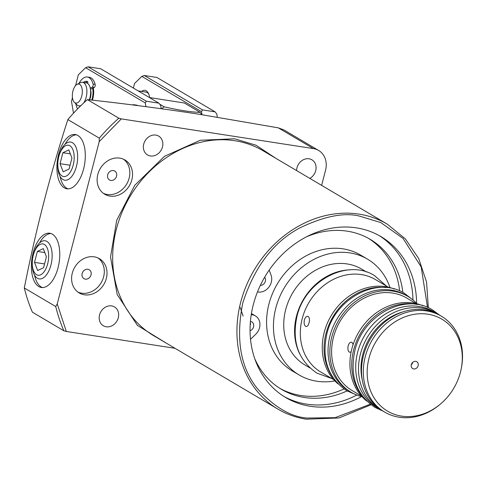 <?xml version="1.0" encoding="UTF-8"?>
<svg xmlns="http://www.w3.org/2000/svg" width="486" height="486" viewBox="0 0 486 486"><rect width="100%" height="100%" fill="white"/><g stroke="black" fill="none" stroke-linecap="round" stroke-linejoin="round"><path stroke-width="0.73" d="M166.552 343.298L137.404 325.383L117.193 294.552L110.529 256.985L116.707 220.286L134.78 185.275L164.468 156.322L200.305 140.266L234.531 138.771L256.049 145.235L275.854 158.321M296.594 170.574A10.941 9.295 -59.4 0 1 296.976 167.779A10.941 9.295 -59.4 0 1 311.903 159.809A10.941 9.295 -59.4 0 1 315.7 170.677A10.941 9.295 -59.4 0 1 309.861 178.411M118.286 317.795A10.941 9.295 -59.4 0 1 103.36 325.772A10.941 9.295 -59.4 0 1 99.557 314.898A10.941 9.295 -59.4 0 1 114.489 306.927A10.941 9.295 -59.4 0 1 118.286 317.795M162.47 146.966A10.941 9.295 -59.4 0 1 147.537 154.943A10.941 9.295 -59.4 0 1 143.741 144.075A10.941 9.295 -59.4 0 1 158.667 136.098A10.941 9.295 -59.4 0 1 162.47 146.966M119.738 158.126A19.896 16.895 -59.4 0 1 124.951 159.979A19.896 16.895 -59.4 0 1 130.831 182.797A19.896 16.895 -59.4 0 1 109.921 196.089A19.896 16.895 -59.4 0 1 104.709 194.236A19.896 16.895 -59.4 0 1 98.834 171.418A19.896 16.895 -59.4 0 1 119.738 158.126M103.397 193.355A19.896 16.895 120.6 0 0 107.212 194.485A19.896 16.895 120.6 0 0 127.745 182.043A19.896 16.895 120.6 0 0 123.553 159.25M94.217 256.827A19.896 16.895 -59.4 0 1 99.423 258.68A19.896 16.895 -59.4 0 1 105.304 281.497A19.896 16.895 -59.4 0 1 84.4 294.789A19.896 16.895 -59.4 0 1 79.188 292.937A19.896 16.895 -59.4 0 1 73.307 270.119A19.896 16.895 -59.4 0 1 94.217 256.827M77.875 292.056A19.896 16.895 120.6 0 0 81.684 293.186A19.896 16.895 120.6 0 0 102.218 280.744A19.896 16.895 120.6 0 0 98.026 257.951M361.541 396.6A93.5 79.406 -59.4 0 1 310.262 406.278A93.5 79.406 -59.4 0 1 285.768 397.566A93.5 79.406 -59.4 0 1 258.139 290.318A93.5 79.406 -59.4 0 1 356.408 227.855A93.5 79.406 -59.4 0 1 380.903 236.567A93.5 79.406 -59.4 0 1 416.611 303.404M283.976 396.467A93.5 79.406 120.6 0 0 306.648 404.139A93.5 79.406 120.6 0 0 356.785 395.069M412.978 299.971A93.5 79.406 120.6 0 0 379.074 235.528M321.641 185.373L325.559 170.228A19.896 16.895 120.6 0 0 318.652 150.466A19.896 16.895 120.6 0 0 313.44 148.613L121.312 118.888L99.217 141.62L99.284 138.139L67.852 119.568C50.295 173.903 35.776 230.042 24.3 287.973A175.069 148.673 120.6 0 0 32.41 312.2L63.842 330.772L66.333 331.476L174.996 348.286M67.852 119.568A175.069 148.673 -59.4 0 1 87.389 99.612L118.821 118.189A175.069 148.673 120.6 0 0 99.284 138.139M318.652 150.466L283.836 129.89L278.302 127.848L196.812 113.858C158.4 108.086 121.919 103.342 87.389 99.612M52.348 234.167A27.453 13.73 98.8 0 1 58.66 265.125A27.453 13.73 98.8 0 1 41.377 287.493A27.453 13.73 98.8 0 1 38.801 286.558A27.453 13.73 98.8 0 1 32.489 255.606A27.453 13.73 98.8 0 1 49.772 233.231A27.453 13.73 98.8 0 1 52.348 234.167M34.536 275.088A27.453 13.73 -81.2 0 0 41.182 286.928A27.453 13.73 -81.2 0 0 42.586 287.572M77.875 135.466A27.453 13.73 98.8 0 1 84.187 166.425A27.453 13.73 98.8 0 1 66.904 188.793A27.453 13.73 98.8 0 1 64.328 187.857A27.453 13.73 98.8 0 1 58.01 156.905A27.453 13.73 98.8 0 1 75.3 134.531A27.453 13.73 98.8 0 1 77.875 135.466M60.064 176.388A27.453 13.73 -81.2 0 0 66.71 188.228A27.453 13.73 -81.2 0 0 68.113 188.872M250.156 325.395A4.975 4.222 120.6 0 0 250.345 322.412M250.424 321.416A4.975 4.222 -59.4 0 1 250.533 321.428A4.975 4.222 -59.4 0 1 251.839 321.896A4.975 4.222 -59.4 0 1 253.631 326.537A4.975 4.222 -59.4 0 1 250.059 330.735M264.639 277.239A4.975 4.222 -59.4 0 1 264.858 282.524A4.975 4.222 -59.4 0 1 260.326 285.41M279.863 388.35A87.134 74 120.6 0 0 301.047 395.537A87.134 74 120.6 0 0 343.973 388.952M399.632 290.883A87.134 74 120.6 0 0 368.485 238.365M306.247 236.931A87.134 74 -59.4 0 1 347.302 231.184A87.134 74 -59.4 0 1 370.132 239.306A87.134 74 -59.4 0 1 402.845 292.42M347.071 390.944A87.134 74 -59.4 0 1 304.303 397.457A87.134 74 -59.4 0 1 281.473 389.341A87.134 74 -59.4 0 1 254.767 358.723M257.501 291.886A11.937 10.139 120.6 0 0 258.145 292.007A11.937 10.139 120.6 0 0 268.892 287.147A11.937 10.139 120.6 0 0 271.042 275.094L269.189 270.082M334.872 380.921A67.244 57.105 -59.4 0 1 316.744 381.218A67.244 57.105 -59.4 0 1 299.127 374.955L292.256 370.897A67.244 57.105 -59.4 0 1 272.385 293.769A67.244 57.105 -59.4 0 1 343.055 248.85A67.244 57.105 -59.4 0 1 360.667 255.114L367.544 259.172A67.244 57.105 -59.4 0 1 390.009 287.609M299.127 374.955A67.244 57.105 -59.4 0 1 279.256 297.833A67.244 57.105 -59.4 0 1 349.926 252.908A67.244 57.105 -59.4 0 1 367.544 259.172M161.613 108.736A31.833 27.034 -59.4 0 1 164.213 106.835C178.884 110.231 190.901 112.09 200.25 112.412A31.833 27.034 -59.4 0 1 201.532 114.599M200.25 112.412L184.334 103.002L149.39 97.534M87.869 269.268A5.17 4.392 -59.4 0 1 89.224 269.748A5.17 4.392 -59.4 0 1 90.754 275.684A5.17 4.392 -59.4 0 1 85.317 279.14A5.17 4.392 -59.4 0 1 83.963 278.66A5.17 4.392 -59.4 0 1 82.432 272.725A5.17 4.392 -59.4 0 1 87.869 269.268M113.396 170.568A5.17 4.392 -59.4 0 1 114.751 171.048A5.17 4.392 -59.4 0 1 116.276 176.983A5.17 4.392 -59.4 0 1 110.844 180.44A5.17 4.392 -59.4 0 1 109.49 179.954A5.17 4.392 -59.4 0 1 107.959 174.024A5.17 4.392 -59.4 0 1 113.396 170.568M159.718 104.174L164.213 106.835M250.527 339.301L255.745 334.24A11.937 10.139 120.6 0 0 255.381 315.9A11.937 10.139 120.6 0 0 251.244 314.685M251.42 313.604A11.937 10.139 -59.4 0 1 252.125 313.974L255.381 315.9M243.121 316.1L240.212 307.425M76.472 134.822A27.453 13.73 -81.2 0 0 65.027 144.293M50.945 233.523A27.453 13.73 -81.2 0 0 39.5 242.994M24.3 287.973L55.732 306.545L57.245 303.92L66.333 331.476M121.312 118.888L118.821 118.189M99.217 141.62L57.245 303.92M92.571 88.264A11.937 5.966 98.8 0 1 92.279 98.251A11.937 5.966 98.8 0 1 91.714 100.104M90.518 89.776A8.055 4.028 98.8 0 1 90.518 97.206A8.055 4.028 98.8 0 1 89.539 99.861M77.122 84.339A9.641 4.817 98.8 0 1 81.551 86.854A9.641 4.817 98.8 0 1 81.703 96.155A9.641 4.817 98.8 0 1 74.34 102.303A9.641 4.817 98.8 0 1 72.936 90.979A9.641 4.817 98.8 0 1 77.122 84.339L80.482 82.669A11.937 5.966 98.8 0 1 82.547 82.298A11.937 5.966 98.8 0 1 86.15 97.303A11.937 5.966 98.8 0 1 83.653 103.014M81.071 105.468A11.937 5.966 98.8 0 1 78.902 105.887A11.937 5.966 98.8 0 1 77.037 104.909L74.34 102.303M82.547 82.298L86.295 82.875A11.937 5.966 98.8 0 1 89.898 97.88A11.937 5.966 98.8 0 1 89.296 99.83M93.294 87.923A13.529 6.761 98.8 0 1 92.389 100.183M145.922 106.647L145.29 102.953L85.621 67.694L78.361 74.783L75.573 85.585M72.45 97.643L71.491 101.355L73.508 113.202M85.366 82.735A13.529 6.761 98.8 0 1 87.668 81.654A13.529 6.761 -81.2 0 0 85.366 82.735M161.188 108.676L160.617 105.322L158.922 103.166L100.699 68.763L88.1 66.813L85.621 67.694M145.29 102.953L146.322 101.216L88.1 66.813M146.322 101.216L158.922 103.166M141.548 91.429A13.529 6.761 98.8 0 1 146.207 90.803A13.529 6.761 98.8 0 1 148.418 93.391A13.529 6.761 98.8 0 1 149.645 97.558M148.765 94.163A11.937 5.966 -81.2 0 0 147.179 92.528A11.937 5.966 -81.2 0 0 146.055 92.121L138.17 90.9M201.994 114.666L201.477 111.646L141.803 76.381L134.549 83.477L133.364 88.063M217.333 117.138L216.805 114.016L215.11 111.859L156.881 77.45L144.281 75.506L141.803 76.381M201.477 111.646L202.51 109.909L144.281 75.506M202.51 109.909L215.11 111.859M77.596 108.919A17.903 8.955 98.8 0 1 75.828 103.737M78.969 83.422A17.903 8.955 98.8 0 1 87.377 77.007A17.903 8.955 98.8 0 1 89.059 77.614A17.903 8.955 98.8 0 1 93.099 84.072A1.987 0.996 98.8 0 1 92.188 87.164L94.229 87.48L90.451 89.266M87.377 77.007L89.424 77.323A17.903 8.955 98.8 0 1 91.101 77.936A17.903 8.955 98.8 0 1 95.141 84.388A1.987 0.996 98.8 0 1 94.229 87.48M80.026 106.483A13.529 6.761 98.8 0 1 79.668 106.009M83.319 82.42A13.529 6.761 98.8 0 1 86.708 81.332A13.529 6.761 98.8 0 1 87.589 81.593A0.796 0.395 98.8 0 1 87.778 82.577L87.571 83.379M90.232 88.088L92.188 87.164M132.374 104.927A17.903 8.955 98.8 0 1 134.403 104.794A17.903 8.955 98.8 0 1 136.062 105.389M134.403 104.794L136.451 105.11A17.903 8.955 98.8 0 1 137.969 105.632M366.632 272.038L361.669 269.11A55.702 47.306 120.6 0 0 285.665 309.691A55.702 47.306 120.6 0 0 304.995 365.022L309.959 367.951M299.844 354.118A55.702 47.306 -59.4 0 1 296.515 316.1A55.702 47.306 -59.4 0 1 349.647 269.851M388.399 287.214L375.49 279.584A53.715 45.617 120.6 0 0 302.195 318.719A53.715 45.617 120.6 0 0 320.839 372.076L333.748 379.7M304.364 320.001C305.348 317.097 306.63 315.924 308.209 316.489C309.491 317.607 309.776 319.703 309.072 322.777C308.227 325.705 307.091 326.896 305.658 326.355C304.23 325.213 303.805 323.093 304.364 320.001M307.711 316.307L308.209 316.489M306.131 326.531L305.658 326.355M394.322 289.018A55.702 47.306 120.6 0 0 324.186 332.454A55.702 47.306 120.6 0 0 338.183 384.013M332.776 377.264A55.702 47.306 -59.4 0 1 325.997 333.524A55.702 47.306 -59.4 0 1 385.793 287.53M407.797 296.363L405.986 295.294A55.702 47.306 120.6 0 0 329.976 335.875A55.702 47.306 120.6 0 0 349.312 391.206L351.123 392.275A55.702 47.306 -59.4 0 1 331.786 336.944A55.702 47.306 -59.4 0 1 407.797 296.363A55.702 47.306 -59.4 0 1 416.958 303.774M416.071 303.562L406.782 298.076A53.715 45.617 120.6 0 0 333.487 337.205A53.715 45.617 120.6 0 0 352.131 390.562L361.42 396.054M351.129 351.955L349.428 352.222C348 351.074 347.575 348.954 348.134 345.862C349.118 342.958 350.4 341.786 351.979 342.351L353.128 344.531M351.481 342.174L351.979 342.351M422.972 305.761A55.702 47.306 120.6 0 0 351.858 348.802A55.702 47.306 120.6 0 0 366.681 401.035M362.787 396.612A55.702 47.306 -59.4 0 1 353.668 349.871A55.702 47.306 -59.4 0 1 417.219 304.491M436.464 313.3L433.658 311.641A55.702 47.306 120.6 0 0 357.647 352.222A55.702 47.306 120.6 0 0 376.984 407.56L379.791 409.212A55.702 47.306 -59.4 0 1 360.454 353.881A55.702 47.306 -59.4 0 1 436.464 313.3A55.702 47.306 -59.4 0 1 437.935 314.211M402.706 311.969A52.919 44.943 120.6 0 0 362.835 354.251A52.919 44.943 120.6 0 0 362.337 380.289M441.258 316.131L439.447 315.062A55.702 47.306 120.6 0 0 363.437 355.643A55.702 47.306 120.6 0 0 382.774 410.98L384.584 412.043A55.702 47.306 -59.4 0 1 365.247 356.712A55.702 47.306 -59.4 0 1 441.258 316.131A55.702 47.306 -59.4 0 1 461.25 368.637L461.068 369.518A53.405 45.356 -59.4 0 1 460.436 372.227A53.405 45.356 -59.4 0 1 440.905 403.647A53.405 45.356 -59.4 0 1 386.534 410.512A53.405 45.356 -59.4 0 1 369.02 358.085A53.405 45.356 -59.4 0 1 426.69 314.035A53.405 45.356 -59.4 0 1 461.068 369.518M411.284 364.792A3.979 3.378 120.6 0 0 412.705 362.477A3.979 3.378 120.6 0 0 412.742 362.319M411.32 364.634A3.979 3.378 120.6 0 0 412.705 368.582A3.979 3.378 120.6 0 0 418.13 365.685A3.979 3.378 120.6 0 0 416.751 361.73A3.979 3.378 120.6 0 0 411.32 364.634M362.034 396.728A55.702 47.306 -59.4 0 1 351.123 392.275M381.297 410.062A55.702 47.306 -59.4 0 1 379.791 409.212M440.905 403.647L440.219 404.231A55.702 47.306 -59.4 0 1 384.584 412.043M37.41 278.247A19.294 9.647 98.8 0 1 32.635 258.364A19.294 9.647 98.8 0 1 45.289 240.801A19.294 9.647 98.8 0 1 46.929 241.427A19.294 9.647 98.8 0 1 51.401 263.011A19.294 9.647 98.8 0 1 39.39 278.928A19.294 9.647 98.8 0 1 37.41 278.247M36.553 274.693A15.85 7.922 98.8 0 1 33.261 255.314A15.85 7.922 98.8 0 1 44.378 244.452A15.85 7.922 98.8 0 1 47.671 263.831A15.85 7.922 98.8 0 1 36.553 274.693M37.361 251.42L34.524 262.379L37.635 270.532L43.57 267.725L46.407 256.766L43.303 248.613L37.361 251.42L44.809 252.574M34.524 262.379L44.554 263.934M62.931 179.547A19.294 9.647 98.8 0 1 58.162 159.663A19.294 9.647 98.8 0 1 70.816 142.1A19.294 9.647 98.8 0 1 72.457 142.726A19.294 9.647 98.8 0 1 76.928 164.311A19.294 9.647 98.8 0 1 64.917 180.227A19.294 9.647 98.8 0 1 62.931 179.547M62.08 175.993A15.85 7.922 98.8 0 1 58.788 156.614A15.85 7.922 98.8 0 1 69.905 145.751A15.85 7.922 98.8 0 1 73.198 165.131A15.85 7.922 98.8 0 1 62.08 175.993M62.888 152.719L60.051 163.679L63.156 171.831L69.097 169.025L71.928 158.065L68.824 149.913L62.888 152.719L70.336 153.874M60.051 163.679L70.075 165.228M387.263 224.149L263.005 150.727A107.43 91.234 120.6 0 0 234.86 140.721A107.43 91.234 120.6 0 0 121.956 212.485A107.43 91.234 120.6 0 0 153.704 335.705L277.962 409.127A107.43 91.234 -59.4 0 1 246.214 285.908A107.43 91.234 -59.4 0 1 359.118 214.138A107.43 91.234 -59.4 0 1 387.263 224.149L405.354 238.869L418.744 258.607L426.562 282.068L428.33 307.741M370.277 404.218L335.121 417.681L307.219 418.045C291.126 416.958 274.754 407.42 258.096 389.438C240.649 368.503 235.534 339.708 242.757 303.051C254.318 267.069 273.363 242.01 299.88 227.873C324.198 216.234 344.058 212.303 359.452 216.088L380.793 222.57L403.076 238.438L421.198 266.972L427.498 307.377M306.107 419.132A107.43 91.234 -59.4 0 1 277.962 409.127C286.661 414.248 296.089 417.602 306.253 419.187L339.015 417.96L370.994 404.771M55.732 306.545A175.069 148.673 120.6 0 0 63.842 330.772M313.44 148.613L278.302 127.848M95.141 84.388L93.099 84.072M78.902 105.887L80.397 106.124M331.719 378.497L316.993 373.175C298.319 360.43 291.636 341.543 296.946 316.514C304.844 280.981 347.441 258.102 374.597 275.684L386.364 286.011M382.877 411.041L374.906 407.396C356.232 394.65 349.549 375.763 354.859 350.734C362.756 315.201 405.354 292.323 432.516 309.904L439.551 315.122M356.997 395.13L346.858 390.817C328.184 378.072 321.495 359.184 326.805 334.161C334.702 298.623 377.3 275.75 404.461 293.331L413.13 300.129"/></g></svg>
